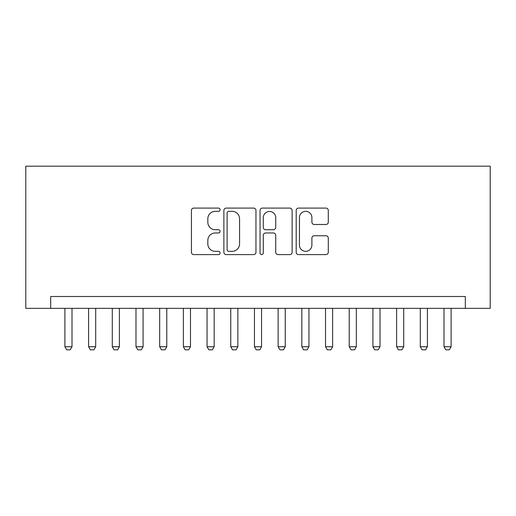 <?xml version="1.0" encoding="UTF-8"?>
<svg xmlns="http://www.w3.org/2000/svg" width="516" height="516" viewBox="0 0 516 516"><rect width="100%" height="100%" fill="white"/><g stroke="black" fill="none" stroke-linecap="round" stroke-linejoin="round"><path stroke-width="0.77" d="M220.093 209.715A1.625 1.625 0 0 0 218.462 208.09L193.752 208.09A2.328 2.328 0 0 0 191.43 210.412L191.43 252.279A2.328 2.328 0 0 0 193.752 254.601L218.462 254.601A1.625 1.625 0 0 0 220.093 252.975A1.625 1.625 0 0 0 218.462 251.344L215.262 251.344A7.443 7.443 0 0 1 207.825 243.9L207.825 240.417A7.443 7.443 0 0 1 215.262 232.974L218.462 232.974A1.625 1.625 0 0 0 220.093 231.342A1.625 1.625 0 0 0 218.462 229.717L215.262 229.717A7.443 7.443 0 0 1 207.825 222.273L207.825 218.784A7.443 7.443 0 0 1 215.262 211.341L218.462 211.341A1.625 1.625 0 0 0 220.093 209.715M325.97 224.486A2.328 2.328 0 0 0 328.292 222.157L328.292 210.412A2.328 2.328 0 0 0 325.97 208.09L298.525 208.09A2.328 2.328 0 0 0 296.197 210.412L296.197 252.279A2.328 2.328 0 0 0 298.525 254.601L325.97 254.601A2.328 2.328 0 0 0 328.292 252.279L328.292 238.089A2.328 2.328 0 0 0 325.97 235.76L314.225 235.76A2.328 2.328 0 0 0 311.896 238.089L311.896 245.126A6.224 6.224 0 0 1 305.678 251.344A6.224 6.224 0 0 1 299.454 245.126L299.454 217.565A6.224 6.224 0 0 1 305.678 211.341A6.224 6.224 0 0 1 311.896 217.565L311.896 222.157A2.328 2.328 0 0 0 314.225 224.486L325.97 224.486M465.322 308.349L490.2 308.349L490.2 166.184L25.8 166.184L25.8 308.349L465.322 308.349L465.322 296.5L50.678 296.5L50.678 308.349M255.962 210.412A2.328 2.328 0 0 0 253.64 208.09L226.195 208.09A2.328 2.328 0 0 0 223.873 210.412L223.873 252.279A2.328 2.328 0 0 0 226.195 254.601L253.64 254.601A2.328 2.328 0 0 0 255.962 252.279L255.962 210.412M262.36 208.09L289.805 208.09A2.328 2.328 0 0 1 292.127 210.412L292.127 252.279A2.328 2.328 0 0 1 289.805 254.601L278.06 254.601A2.328 2.328 0 0 1 275.731 252.279L275.731 235.296A2.328 2.328 0 0 0 273.409 232.974L265.617 232.974A2.328 2.328 0 0 0 263.289 235.296L263.289 252.975A1.625 1.625 0 0 1 261.664 254.601A1.625 1.625 0 0 1 260.038 252.975L260.038 210.412A2.328 2.328 0 0 1 262.36 208.09M228.756 211.341A1.625 1.625 0 0 0 227.124 212.973L227.124 249.718A1.625 1.625 0 0 0 228.756 251.344L232.129 251.344A7.443 7.443 0 0 0 239.566 243.9L239.566 218.784A7.443 7.443 0 0 0 232.129 211.341L228.756 211.341M275.731 217.681A6.224 6.224 0 0 0 269.513 211.457A6.224 6.224 0 0 0 263.289 217.681L263.289 227.388A2.328 2.328 0 0 0 265.617 229.717L273.409 229.717A2.328 2.328 0 0 0 275.731 227.388L275.731 217.681M64.893 308.349L64.893 346.733L72.001 346.733L72.001 308.349M72.001 346.733L70.228 349.816L66.674 349.816L64.893 346.733M88.591 308.349L88.591 346.733L95.699 346.733L95.699 308.349M95.699 346.733L93.918 349.816L90.364 349.816L88.591 346.733M112.282 308.349L112.282 346.733L119.389 346.733L119.389 308.349M119.389 346.733L117.616 349.816L114.062 349.816L112.282 346.733M135.979 308.349L135.979 346.733L143.087 346.733L143.087 308.349M143.087 346.733L141.307 349.816L137.753 349.816L135.979 346.733M159.67 308.349L159.67 346.733L166.778 346.733L166.778 308.349M166.778 346.733L165.004 349.816L161.45 349.816L159.67 346.733M183.367 308.349L183.367 346.733L190.475 346.733L190.475 308.349M190.475 346.733L188.695 349.816L185.141 349.816L183.367 346.733M207.058 308.349L207.058 346.733L214.166 346.733L214.166 308.349M214.166 346.733L212.392 349.816L208.838 349.816L207.058 346.733M230.755 308.349L230.755 346.733L237.863 346.733L237.863 308.349M237.863 346.733L236.083 349.816L232.529 349.816L230.755 346.733M254.446 308.349L254.446 346.733L261.554 346.733L261.554 308.349M261.554 346.733L259.78 349.816L256.22 349.816L254.446 346.733M278.137 308.349L278.137 346.733L285.245 346.733L285.245 308.349M285.245 346.733L283.471 349.816L279.917 349.816L278.137 346.733M301.834 308.349L301.834 346.733L308.942 346.733L308.942 308.349M308.942 346.733L307.162 349.816L303.608 349.816L301.834 346.733M325.525 308.349L325.525 346.733L332.633 346.733L332.633 308.349M332.633 346.733L330.859 349.816L327.305 349.816L325.525 346.733M349.222 308.349L349.222 346.733L356.33 346.733L356.33 308.349M356.33 346.733L354.55 349.816L350.996 349.816L349.222 346.733M372.913 308.349L372.913 346.733L380.021 346.733L380.021 308.349M380.021 346.733L378.247 349.816L374.693 349.816L372.913 346.733M396.611 308.349L396.611 346.733L403.718 346.733L403.718 308.349M403.718 346.733L401.938 349.816L398.384 349.816L396.611 346.733M420.301 308.349L420.301 346.733L427.409 346.733L427.409 308.349M427.409 346.733L425.635 349.816L422.082 349.816L420.301 346.733M443.999 308.349L443.999 346.733L451.107 346.733L451.107 308.349M451.107 346.733L449.326 349.816L445.772 349.816L443.999 346.733"/></g></svg>
